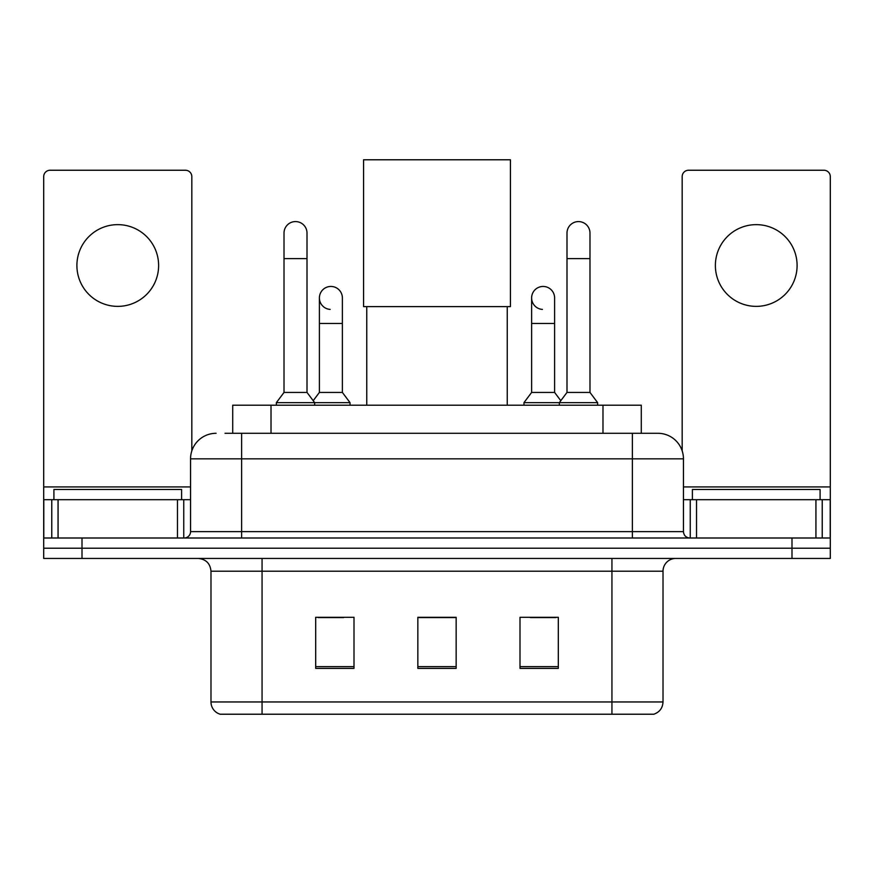 <?xml version="1.0" encoding="UTF-8"?>
<svg xmlns="http://www.w3.org/2000/svg" width="874" height="874" viewBox="0 0 874 874"><rect width="100%" height="100%" fill="white"/><g stroke="black" fill="none" stroke-linecap="round" stroke-linejoin="round"><path stroke-width="1.31" d="M232.713 433.296L232.713 405.208L641.287 405.208L641.287 433.296M225.612 433.296L657.521 433.296M225.033 433.296L241.628 433.296L241.628 458.839L190.554 458.839L190.554 531.621A6.38 6.38 0 0 1 184.163 538.002M216.086 433.296A25.543 25.543 0 0 0 190.554 458.839M657.914 433.296A25.543 25.543 0 0 1 683.446 458.839L683.446 531.621C683.829 535.5 685.959 537.63 689.837 538.002M82.003 538.002L43.7 538.002L43.7 548.227L82.003 548.227L43.7 548.227L43.7 558.442L82.003 558.442L82.003 548.227L791.997 548.227L82.003 548.227L82.003 538.002L791.997 538.002L791.997 548.227L830.3 548.227L791.997 548.227L791.997 558.442L82.003 558.442M791.997 558.442L830.3 558.442L830.3 499.699L830.3 538.002L791.997 538.002M663.016 701.964C662.667 708.082 659.597 712.168 653.828 714.222L611.942 714.222L611.942 701.964L663.016 701.964L663.016 571.203A12.771 12.771 0 0 1 675.788 558.442M210.984 701.964L262.058 701.964L262.058 714.222L611.942 714.222L220.172 714.222A12.771 12.771 0 0 1 210.984 701.964L210.984 571.203C210.219 563.457 205.969 559.196 198.212 558.442M558.311 668.381L558.311 617.306L519.997 617.306L519.997 668.381L558.311 668.381M354.003 668.381L354.003 617.306L315.689 617.306L315.689 668.381L354.003 668.381M456.152 668.381L456.152 617.306L417.848 617.306L417.848 668.381L456.152 668.381M318.114 617.568L343.657 617.568M530.343 617.568L555.886 617.568M456.152 617.568L417.848 617.568M181.606 499.699L181.606 489.484L53.915 489.484L53.915 499.699M117.761 224.64A40.859 40.859 0 0 0 76.901 265.51A40.859 40.859 0 0 0 117.761 306.37A40.859 40.859 0 0 0 158.62 265.51A40.859 40.859 0 0 0 117.761 224.64M177.466 538.002L177.466 499.699L58.066 499.699L58.066 538.002M191.821 450.864L191.821 176.635A6.38 6.38 0 0 0 185.441 170.244L50.08 170.244A6.38 6.38 0 0 0 43.7 176.635L43.7 499.699L58.066 499.699M177.466 499.699L190.554 499.699M43.7 538.002L43.7 499.699M366.763 306.621L366.763 405.208M507.237 306.621L507.237 405.208M363.573 159.778L510.427 159.778L510.427 306.621L363.573 306.621L363.573 159.778M284.017 258.606L307.003 258.606L307.003 392.437L284.017 392.437L284.017 233.074A11.493 11.493 0 0 1 296.231 221.603A11.493 11.493 0 0 1 307.003 233.074A11.493 11.493 0 0 0 296.231 221.603M284.017 392.437L276.359 402.652L276.359 405.208M307.003 392.437L314.673 402.652L276.359 402.652M342.379 392.437L342.379 323.478L319.392 323.478L319.392 392.437L342.379 392.437L350.037 402.652L314.673 402.652L314.673 405.208M566.997 258.606L589.983 258.606L589.983 392.437L566.997 392.437L566.997 233.074A11.493 11.493 0 0 1 579.211 221.603A11.493 11.493 0 0 1 589.983 233.074A11.493 11.493 0 0 0 579.211 221.603M566.997 392.437L559.327 402.652L559.327 405.208M589.983 392.437L597.641 402.652L523.963 402.652L523.963 405.208M597.641 402.652L597.641 405.208M330.164 309.407A11.493 11.493 0 0 1 319.392 297.936A11.493 11.493 0 0 1 331.607 286.475A11.493 11.493 0 0 1 342.379 297.936L342.379 323.478M319.392 392.437L313.198 400.696M350.037 402.652L350.037 405.208M542.393 309.407A11.493 11.493 0 0 1 531.621 297.936A11.493 11.493 0 0 1 543.836 286.475A11.493 11.493 0 0 1 554.608 297.936L554.608 323.478L531.621 323.478L531.621 297.936M554.608 323.478L554.608 392.437L531.621 392.437L531.621 323.478M531.621 392.437L523.963 402.652M554.608 392.437L560.802 400.696M756.239 224.64A40.859 40.859 0 0 0 715.38 265.51A40.859 40.859 0 0 0 756.239 306.37A40.859 40.859 0 0 0 797.099 265.51A40.859 40.859 0 0 0 756.239 224.64M815.934 538.002L815.934 499.699L696.534 499.699L696.534 538.002M815.934 499.699L830.3 499.699L830.3 176.635A6.38 6.38 0 0 0 823.92 170.244L688.559 170.244A6.38 6.38 0 0 0 682.179 176.635L682.179 450.864M683.446 499.699L696.534 499.699M820.085 499.699L820.085 489.484L692.394 489.484L692.394 499.699M271.016 433.296L271.016 405.208M602.984 433.296L602.984 405.208M241.628 538.002L241.628 531.621L683.446 531.621M190.554 531.621L241.628 531.621L241.628 458.839L632.372 458.839L632.372 538.002M683.446 458.839L632.372 458.839L632.372 433.296M611.942 558.442L611.942 571.203L210.984 571.203M663.016 571.203L611.942 571.203L611.942 701.964L262.058 701.964L262.058 558.442M456.152 666.611L417.848 666.611M354.003 666.611L315.689 666.611M558.311 666.611L519.997 666.611M190.554 486.927L43.7 486.927M183.748 499.699L183.748 538.002M43.798 499.699L43.798 538.002M51.774 538.002L51.774 499.699M830.3 486.927L683.446 486.927M830.202 538.002L830.202 499.699M822.226 499.699L822.226 538.002M690.252 538.002L690.252 499.699M307.003 258.606L307.003 233.074M589.983 258.606L589.983 233.074M319.392 323.478L319.392 297.936"/></g></svg>

